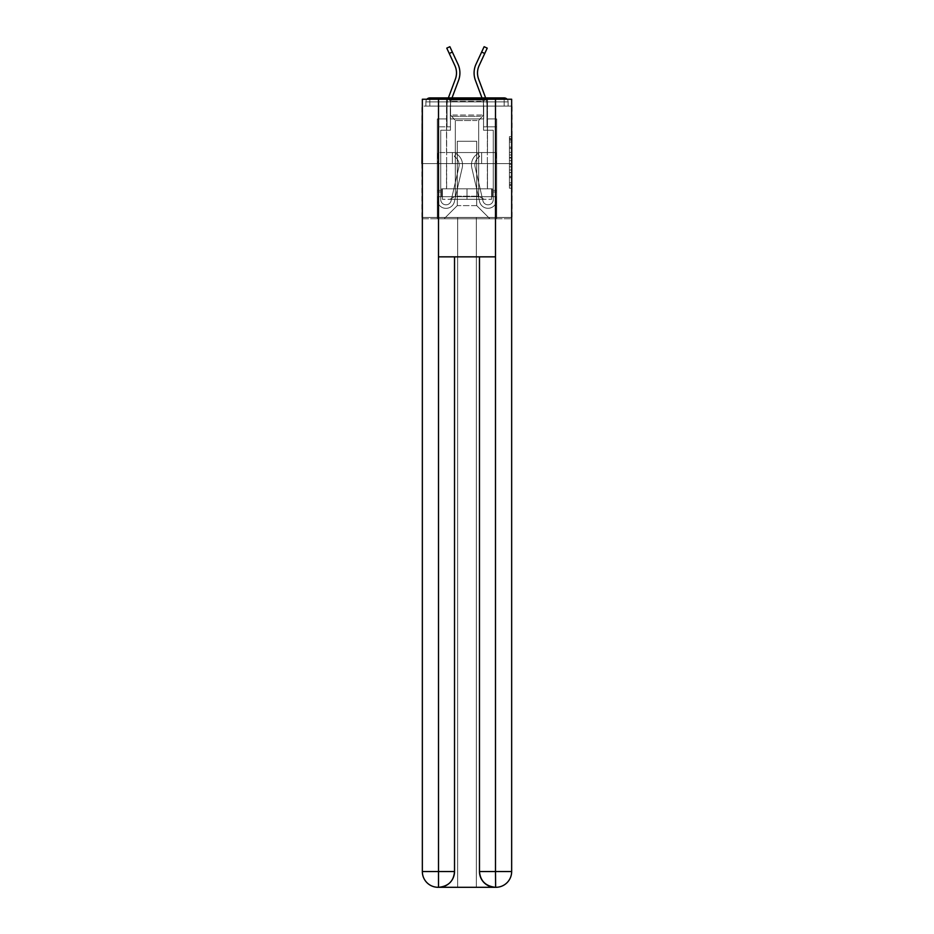 <?xml version="1.0" encoding="UTF-8"?>
<svg xmlns="http://www.w3.org/2000/svg" width="934" height="934" viewBox="0 0 934 934"><rect width="100%" height="100%" fill="white"/><g stroke="black" fill="none" stroke-linecap="round" stroke-linejoin="round"><path stroke-width="0.7" stroke-dasharray="4.67 3.5" d="M509.427 152.359L509.427 160.613L512.054 160.613L512.054 185.621L512.054 139.213L512.054 160.613L509.427 160.613L509.427 138.43L509.427 188.201L509.427 136.633L509.427 184.593L512.054 184.593L509.427 184.593L512.054 184.593L509.427 184.593L509.427 176.339L509.427 188.201L512.054 188.201L512.054 136.633L512.054 184.465L512.054 164.221L509.427 164.221L512.054 164.221L512.054 176.339L512.054 140.24L509.427 140.24L512.054 140.24L512.054 188.201L512.054 139.213L512.054 188.201L509.427 188.201L509.427 136.633L512.054 136.633L512.054 139.213L512.054 136.633L512.054 139.213L512.054 136.633L512.054 138.43L512.054 136.633L509.427 136.633L509.427 140.24L512.054 140.24L509.427 140.24L509.427 152.359L512.054 152.359M446.51 152.557L446.51 97.918L487.49 97.918L446.51 97.918L487.49 97.918L446.51 97.918L446.51 152.557L487.49 152.557L487.49 97.918L446.51 97.918L487.49 97.918L487.49 152.557L446.51 152.557M512.054 157.519L512.054 154.939L512.054 157.519L509.427 157.519L509.427 147.14L509.427 177.693L509.427 170.023L512.054 170.023L509.427 170.023L509.427 188.201L512.054 188.201L509.427 188.201L512.054 188.201L509.427 188.201L509.427 136.633L512.054 136.633L509.427 136.633L512.054 136.633L509.427 136.633L509.427 157.519L512.054 157.519M512.054 163.59L421.946 163.59L512.054 163.59L512.054 218.754L421.946 218.754L421.946 163.59L512.054 163.59L512.054 106.067L508.108 106.067L508.108 101.864A3.946 3.946 0 0 0 507.104 99.237M483.684 118.933L450.316 118.933L483.684 118.933L450.316 118.933L483.684 118.933L450.316 118.933L483.684 118.933L450.316 118.933L483.684 118.933L450.316 118.933L483.684 118.933L450.316 118.933L483.684 118.933L483.684 106.067L487.093 106.067L487.093 118.933L496.678 118.933L487.093 118.933L496.678 118.933L487.093 118.933L496.678 118.933L487.093 118.933L496.678 118.933L487.093 118.933L496.678 118.933L487.093 118.933L496.678 118.933L487.093 118.933L487.093 106.067L487.093 118.933L487.093 106.067L487.093 118.933L487.093 106.067L487.093 118.933L487.093 106.067L487.093 118.933L487.093 106.067L487.093 118.933L487.093 106.067L483.684 106.067L483.684 118.933L483.684 106.067L487.093 106.067L483.684 106.067L487.093 106.067L483.684 106.067L487.093 106.067L483.684 106.067L487.093 106.067L483.684 106.067L487.093 106.067L483.684 106.067L483.684 118.933M446.907 118.933L437.31 118.933L437.31 218.754L496.678 218.754L496.678 118.933L496.678 218.754L496.678 118.933L496.678 218.754L496.678 118.933L496.678 218.754L496.678 118.933L496.678 218.754L496.678 118.933L496.678 218.754L496.678 118.933L496.678 218.754L444.14 218.754L457.275 205.62L457.275 141.267L457.275 205.62L457.275 141.267L476.714 141.267L476.714 205.62L489.848 218.754L476.714 205.62L489.848 218.754L476.714 205.62L489.848 218.754L476.714 205.62L489.848 218.754L476.714 205.62L489.848 218.754L476.714 205.62L489.848 218.754L476.714 205.62L457.275 205.62L457.275 141.267L457.275 205.62L457.275 141.267L476.714 141.267L476.714 205.62L489.848 218.754L476.714 205.62L476.714 141.267L457.275 141.267L476.714 141.267L476.714 205.62L476.714 141.267L457.275 141.267L457.275 205.62L457.275 141.267L476.714 141.267L476.714 205.62L476.714 141.267L457.275 141.267L457.275 205.62L457.275 141.267L476.714 141.267L476.714 205.62L476.714 141.267L457.275 141.267L457.275 205.62L457.275 141.267L476.714 141.267L476.714 205.62L476.714 141.267L457.275 141.267L457.275 205.62L476.714 205.62L476.714 141.267L457.275 141.267L476.714 141.267L476.714 205.62L476.714 141.267L457.275 141.267L457.275 205.62L444.14 218.754L457.275 205.62L444.14 218.754L457.275 205.62L444.14 218.754L457.275 205.62L444.14 218.754L457.275 205.62L444.14 218.754L457.275 205.62L444.14 218.754L457.275 205.62L444.14 218.754L437.31 218.754L444.14 218.754L437.31 218.754L444.14 218.754L437.31 218.754L444.14 218.754L437.31 218.754L444.14 218.754L437.31 218.754L444.14 218.754L437.31 218.754L437.31 118.933L437.31 218.754L437.31 118.933L437.31 218.754L437.31 118.933L437.31 218.754L437.31 118.933L437.31 218.754L437.31 118.933L437.31 218.754L437.31 118.933L446.907 118.933L437.31 118.933L446.907 118.933L437.31 118.933L446.907 118.933L437.31 118.933L446.907 118.933L437.31 118.933L446.907 118.933L437.31 118.933L446.907 118.933L446.907 106.067L450.316 106.067L450.316 118.933L450.316 106.067L450.316 118.933L450.316 106.067L450.316 118.933L450.316 106.067L450.316 118.933L450.316 106.067L450.316 118.933L450.316 106.067L450.316 118.933L450.316 106.067L446.907 106.067L446.907 118.933L446.907 106.067L450.316 106.067L446.907 106.067L450.316 106.067L446.907 106.067L450.316 106.067L446.907 106.067L450.316 106.067L446.907 106.067L450.316 106.067L446.907 106.067L446.907 118.933M422.343 218.754L511.657 218.754M426.896 99.237A3.946 3.946 0 0 0 425.892 101.864A3.934 3.934 0 0 1 429.827 97.918L504.173 97.918A3.946 3.946 0 0 1 508.108 101.864A3.946 3.946 0 0 0 504.173 97.918L429.827 97.918L504.173 97.918A3.946 3.946 0 0 1 508.108 101.864A3.946 3.946 0 0 0 504.173 97.918L429.827 97.918A3.934 3.934 0 0 0 425.892 101.864L425.892 106.067L425.892 101.864A3.934 3.934 0 0 1 429.827 97.918A3.934 3.934 0 0 0 425.892 101.864L425.892 106.067L421.946 106.067L421.946 163.59M511.657 163.59L422.343 163.59L422.343 99.237L422.343 871.539A15.761 15.761 0 0 0 438.104 887.3L476.328 887.3L476.328 217.447L511.657 217.447L511.657 99.237L422.343 99.237L511.657 99.237L511.657 163.59L422.343 163.59L422.343 871.539A15.761 15.761 0 0 0 438.104 887.3L438.758 887.3A15.761 15.761 0 0 0 454.519 871.539L454.519 256.85L438.501 256.85L438.501 99.237L422.343 99.237L422.343 163.59L511.657 163.59L422.343 163.59L511.657 163.59L511.657 871.539L511.657 99.237L495.499 99.237L495.499 256.85L479.481 256.85L479.481 871.539A15.761 15.761 0 0 0 495.242 887.3L495.896 887.3A15.761 15.761 0 0 0 511.657 871.539A15.761 15.761 0 0 1 495.896 887.3L476.328 887.3L495.896 887.3A15.761 15.761 0 0 0 511.657 871.539L495.499 871.539L495.499 887.3M511.657 106.067L422.343 106.067M425.892 106.067L508.108 106.067L425.892 106.067L508.108 106.067L425.892 106.067L508.108 106.067L425.892 106.067L508.108 106.067L508.108 101.864A3.946 3.946 0 0 0 504.173 97.918L429.827 97.918A3.934 3.934 0 0 0 425.892 101.864L425.892 106.067L429.827 106.067L425.892 106.067L425.892 101.864A3.934 3.934 0 0 1 429.827 97.918A3.934 3.934 0 0 0 425.892 101.864L429.827 101.864L429.827 106.067L504.173 106.067L429.827 106.067L429.827 101.864L504.173 101.864L429.827 101.864L429.827 106.067L429.827 101.864L504.173 101.864L504.173 106.067L504.173 101.864L429.827 101.864L429.827 106.067L429.827 101.864L504.173 101.864L504.173 106.067L504.173 101.864L429.827 101.864L429.827 106.067L429.827 101.864L504.173 101.864L504.173 106.067L504.173 101.864L429.827 101.864L429.827 106.067L429.827 101.864L504.173 101.864L504.173 106.067L504.173 101.864L429.827 101.864L429.827 106.067L429.827 101.864L504.173 101.864L504.173 106.067L504.173 101.864L429.827 101.864L429.827 97.918A3.934 3.934 0 0 0 425.892 101.864L429.827 101.864L429.827 97.918A3.934 3.934 0 0 0 425.892 101.864L429.827 101.864L429.827 97.918A3.934 3.934 0 0 0 425.892 101.864L429.827 101.864L429.827 97.918L429.827 101.864L425.892 101.864L429.827 101.864L429.827 97.918L429.827 101.864L425.892 101.864L429.827 101.864L429.827 97.918L429.827 101.864L425.892 101.864L429.827 101.864L429.827 97.918L429.827 101.864L425.892 101.864L429.827 101.864L429.827 97.918L504.173 97.918A3.946 3.946 0 0 1 508.108 101.864A3.946 3.946 0 0 0 504.173 97.918L504.173 106.067L504.173 101.864L508.108 101.864A3.946 3.946 0 0 0 504.173 97.918L504.173 101.864L508.108 101.864A3.946 3.946 0 0 0 504.173 97.918L504.173 101.864L508.108 101.864A3.946 3.946 0 0 0 504.173 97.918L504.173 101.864L508.108 101.864L504.173 101.864L504.173 97.918L504.173 101.864L508.108 101.864L504.173 101.864L504.173 97.918L504.173 101.864L508.108 101.864L504.173 101.864L504.173 97.918L504.173 101.864L508.108 101.864L504.173 101.864L504.173 97.918L504.173 101.864L508.108 101.864L508.108 106.067M437.731 163.59L496.269 163.59L437.731 163.59L437.731 152.557L496.269 152.557L452.36 152.557L452.36 163.59L452.36 152.557L481.64 152.557L481.64 163.59L481.64 152.557L496.269 152.557L496.269 163.59L496.269 152.557L437.731 152.557L437.731 163.59M509.427 160.613L512.054 160.613L509.427 160.613M509.427 138.43L509.427 136.633L509.427 138.43L512.054 138.43L509.427 138.43M509.427 177.565L509.427 166.801L509.427 177.565L512.054 177.565L509.427 177.565M509.427 166.801L509.427 164.221L512.054 164.221L509.427 164.221L509.427 166.801L512.054 166.801L509.427 166.801M509.427 147.14L509.427 140.24L509.427 147.14L512.054 147.14L509.427 147.14M509.427 136.633L512.054 136.633L509.427 136.633L509.427 139.213L509.427 136.633L512.054 136.633M509.427 188.201L512.054 188.201L509.427 188.201L509.427 185.621L509.427 188.201M481.64 152.557L481.64 163.59L481.64 152.557M452.36 152.557L452.36 163.59L452.36 152.557M456.493 72.969A17.594 17.594 0 0 1 455.383 79.121L448.367 97.918A21.015 21.015 0 0 0 447.036 105.273L447.036 126.814L450.445 126.814L450.445 105.273A17.606 17.606 0 0 1 451.566 99.121L458.582 80.324A21.015 21.015 0 0 0 457.952 64.119L449.873 46.7L452.36 52.059L449.873 46.7L452.36 52.059L449.873 46.7L452.36 52.059L449.873 46.7L452.36 52.059L449.873 46.7L452.36 52.059L449.873 46.7L446.767 48.136L454.858 65.555A17.594 17.594 0 0 1 455.383 79.121L448.367 97.918A21.015 21.015 0 0 0 447.036 105.273L447.036 126.814L450.445 126.814L450.445 105.273A17.606 17.606 0 0 1 451.566 99.121L458.582 80.324A21.015 21.015 0 0 0 457.952 64.119L452.36 52.059L449.266 53.495L454.858 65.555A17.594 17.594 0 0 1 455.383 79.121L448.367 97.918A21.015 21.015 0 0 0 447.036 105.273L447.036 126.814L450.445 126.814L450.445 105.273A17.606 17.606 0 0 1 451.566 99.121L458.582 80.324A21.015 21.015 0 0 0 457.952 64.119L452.36 52.059L449.266 53.495L446.767 48.136L454.858 65.555A17.594 17.594 0 0 1 455.383 79.121L448.367 97.918A21.015 21.015 0 0 0 447.036 105.273L447.036 126.814L450.445 126.814L450.445 105.273A17.606 17.606 0 0 1 451.566 99.121L458.582 80.324A21.015 21.015 0 0 0 457.952 64.119L452.36 52.059L449.266 53.495L454.858 65.555A17.594 17.594 0 0 1 455.383 79.121L448.367 97.918A21.015 21.015 0 0 0 447.036 105.273L447.036 126.814L450.445 126.814L450.445 105.273A17.606 17.606 0 0 1 451.566 99.121L458.582 80.324A21.015 21.015 0 0 0 457.952 64.119L452.36 52.059L449.266 53.495L446.767 48.136L454.858 65.555A17.594 17.594 0 0 1 455.383 79.121L448.367 97.918A21.015 21.015 0 0 0 447.036 105.273L447.036 126.814L450.445 126.814L450.445 105.273A17.606 17.606 0 0 1 451.566 99.121L458.582 80.324A21.015 21.015 0 0 0 457.952 64.119L452.36 52.059L449.266 53.495L454.858 65.555A17.594 17.594 0 0 1 455.383 79.121A17.594 17.594 0 0 0 456.493 72.969A17.594 17.594 0 0 1 455.383 79.121A17.594 17.594 0 0 0 454.858 65.555A17.594 17.594 0 0 1 456.493 72.969M459.119 164.909A9.725 9.725 0 0 1 458.874 167.093L451.099 200.763A5.254 5.254 0 0 1 440.731 199.584L440.731 190.396L440.731 191.972L440.731 190.396L440.731 191.972L440.731 190.396L440.731 191.972L440.731 190.396L440.731 191.972L440.731 190.396L440.731 191.972L440.731 190.396L440.731 191.972L437.31 191.972L437.31 190.396L437.31 199.584A8.663 8.663 0 0 0 454.438 201.534L462.202 167.863A13.134 13.134 0 0 0 456.107 153.608L454.356 156.55A9.725 9.725 0 0 1 458.874 167.093L451.099 200.763A5.254 5.254 0 0 1 440.731 199.584L440.731 130.235L450.445 130.235L450.445 105.273A17.606 17.606 0 0 1 451.566 99.121A17.606 17.606 0 0 0 450.445 105.273A17.606 17.606 0 0 1 451.566 99.121A17.606 17.606 0 0 0 450.445 105.273A17.606 17.606 0 0 1 451.566 99.121A17.606 17.606 0 0 0 450.445 105.273L450.445 130.235L450.445 126.814L450.445 130.235L450.445 126.814L450.445 130.235L450.445 126.814L450.445 130.235L450.445 126.814L447.036 126.814L450.445 126.814L450.445 130.235L450.445 126.814L447.036 126.814L450.445 126.814L450.445 130.235L440.731 130.235L450.445 130.235L440.731 130.235L450.445 130.235L440.731 130.235L450.445 130.235L440.731 130.235L450.445 130.235L440.731 130.235L450.445 130.235L440.731 130.235L440.731 199.584L440.731 191.972L437.31 191.972L437.31 199.584A8.663 8.663 0 0 0 454.438 201.534L462.202 167.863A13.134 13.134 0 0 0 456.107 153.608L454.356 156.55A9.725 9.725 0 0 1 458.874 167.093L451.099 200.763A5.254 5.254 0 0 1 440.731 199.584L440.731 191.972L437.31 191.972L437.31 190.396L437.31 199.584A8.663 8.663 0 0 0 454.438 201.534L462.202 167.863A13.134 13.134 0 0 0 456.107 153.608L454.356 156.55A9.725 9.725 0 0 1 458.874 167.093L451.099 200.763A5.254 5.254 0 0 1 440.731 199.584L440.731 130.235L440.731 199.584L440.731 191.972L437.31 191.972L437.31 199.584A8.663 8.663 0 0 0 454.438 201.534L462.202 167.863A13.134 13.134 0 0 0 456.107 153.608L454.356 156.55A9.725 9.725 0 0 1 458.874 167.093L451.099 200.763A5.254 5.254 0 0 1 440.731 199.584L440.731 191.972L437.31 191.972L437.31 190.396L437.31 199.584A8.663 8.663 0 0 0 454.438 201.534L462.202 167.863A13.134 13.134 0 0 0 456.107 153.608L454.356 156.55A9.725 9.725 0 0 1 458.874 167.093L451.099 200.763A5.254 5.254 0 0 1 440.731 199.584L440.731 130.235L440.731 199.584L440.731 191.972L437.31 191.972L437.31 199.584A8.663 8.663 0 0 0 454.438 201.534L462.202 167.863A13.134 13.134 0 0 0 456.107 153.608L454.356 156.55A9.725 9.725 0 0 1 458.874 167.093L451.099 200.763A5.254 5.254 0 0 1 440.731 199.584L440.731 130.235L440.731 199.584A5.254 5.254 0 0 0 451.099 200.763A5.254 5.254 0 0 1 440.731 199.584A5.254 5.254 0 0 0 451.099 200.763A5.254 5.254 0 0 1 440.731 199.584A5.254 5.254 0 0 0 451.099 200.763A5.254 5.254 0 0 1 440.731 199.584A5.254 5.254 0 0 0 451.099 200.763A5.254 5.254 0 0 1 440.731 199.584A5.254 5.254 0 0 0 451.099 200.763A5.254 5.254 0 0 1 440.731 199.584A5.254 5.254 0 0 0 451.099 200.763A5.254 5.254 0 0 1 440.731 199.584A5.254 5.254 0 0 0 451.099 200.763A5.254 5.254 0 0 1 440.731 199.584A5.254 5.254 0 0 0 451.099 200.763A5.254 5.254 0 0 1 440.731 199.584A5.254 5.254 0 0 0 451.099 200.763L458.874 167.093A9.725 9.725 0 0 0 459.119 164.909A9.725 9.725 0 0 1 458.874 167.093A9.725 9.725 0 0 0 459.119 164.909A9.725 9.725 0 0 1 458.874 167.093A9.725 9.725 0 0 0 459.119 164.909A9.725 9.725 0 0 1 458.874 167.093A9.725 9.725 0 0 0 459.119 164.909A9.725 9.725 0 0 1 458.874 167.093A9.725 9.725 0 0 0 459.119 164.909A9.725 9.725 0 0 1 458.874 167.093A9.725 9.725 0 0 0 459.119 164.909A9.725 9.725 0 0 1 458.874 167.093A9.725 9.725 0 0 0 459.119 164.909A9.725 9.725 0 0 1 458.874 167.093A9.725 9.725 0 0 0 459.119 164.909A9.725 9.725 0 0 1 458.874 167.093A9.725 9.725 0 0 0 454.356 156.55A9.725 9.725 0 0 1 459.119 164.909A9.725 9.725 0 0 0 454.356 156.55A9.725 9.725 0 0 1 459.119 164.909A9.725 9.725 0 0 0 454.356 156.55A9.725 9.725 0 0 1 459.119 164.909A9.725 9.725 0 0 0 454.356 156.55A9.725 9.725 0 0 1 459.119 164.909A9.725 9.725 0 0 0 454.356 156.55A9.725 9.725 0 0 1 459.119 164.909A9.725 9.725 0 0 0 454.356 156.55A9.725 9.725 0 0 1 459.119 164.909A9.725 9.725 0 0 0 454.356 156.55A9.725 9.725 0 0 1 459.119 164.909A9.725 9.725 0 0 0 454.356 156.55A9.725 9.725 0 0 1 459.119 164.909A9.725 9.725 0 0 0 454.356 156.55A9.725 9.725 0 0 1 459.119 164.909M437.31 126.826L437.31 199.584A8.663 8.663 0 0 0 454.438 201.534L462.202 167.863A13.134 13.134 0 0 0 456.107 153.608L454.356 156.55L456.107 153.608A13.134 13.134 0 0 1 462.528 164.909A13.134 13.134 0 0 0 456.107 153.608A13.134 13.134 0 0 1 462.528 164.909A13.134 13.134 0 0 0 456.107 153.608A13.134 13.134 0 0 1 462.528 164.909A13.134 13.134 0 0 0 456.107 153.608A13.134 13.134 0 0 1 462.528 164.909A13.134 13.134 0 0 0 456.107 153.608A13.134 13.134 0 0 1 462.528 164.909A13.134 13.134 0 0 0 456.107 153.608A13.134 13.134 0 0 1 462.528 164.909A13.134 13.134 0 0 0 456.107 153.608A13.134 13.134 0 0 1 462.528 164.909A13.134 13.134 0 0 0 456.107 153.608A13.134 13.134 0 0 1 462.528 164.909A13.134 13.134 0 0 0 456.107 153.608A13.134 13.134 0 0 1 462.202 167.863A13.134 13.134 0 0 0 462.528 164.909A13.134 13.134 0 0 1 462.202 167.863A13.134 13.134 0 0 0 462.528 164.909A13.134 13.134 0 0 1 462.202 167.863A13.134 13.134 0 0 0 462.528 164.909A13.134 13.134 0 0 1 462.202 167.863A13.134 13.134 0 0 0 462.528 164.909A13.134 13.134 0 0 1 462.202 167.863A13.134 13.134 0 0 0 462.528 164.909A13.134 13.134 0 0 1 462.202 167.863A13.134 13.134 0 0 0 462.528 164.909A13.134 13.134 0 0 1 462.202 167.863A13.134 13.134 0 0 0 462.528 164.909A13.134 13.134 0 0 1 462.202 167.863A13.134 13.134 0 0 0 462.528 164.909A13.134 13.134 0 0 1 462.202 167.863L454.438 201.534A8.663 8.663 0 0 1 437.31 199.584A8.663 8.663 0 0 0 454.438 201.534A8.663 8.663 0 0 1 437.31 199.584A8.663 8.663 0 0 0 454.438 201.534A8.663 8.663 0 0 1 437.31 199.584A8.663 8.663 0 0 0 454.438 201.534A8.663 8.663 0 0 1 437.31 199.584A8.663 8.663 0 0 0 454.438 201.534A8.663 8.663 0 0 1 437.31 199.584A8.663 8.663 0 0 0 454.438 201.534A8.663 8.663 0 0 1 437.31 199.584A8.663 8.663 0 0 0 454.438 201.534A8.663 8.663 0 0 1 437.31 199.584A8.663 8.663 0 0 0 454.438 201.534A8.663 8.663 0 0 1 437.31 199.584A8.663 8.663 0 0 0 454.438 201.534A8.663 8.663 0 0 1 437.31 199.584L437.31 126.826L437.31 199.584L437.31 126.826L437.31 199.584L437.31 126.826L437.31 199.584L437.31 126.826L437.31 199.584L437.31 126.826L437.31 199.584L437.31 126.826L450.445 126.826L437.31 126.826M477.507 72.969A17.594 17.594 0 0 0 478.617 79.121L485.633 97.918A21.015 21.015 0 0 1 486.964 105.273L486.964 126.814L483.543 126.814L483.543 105.273A17.606 17.606 0 0 0 482.434 99.121L475.418 80.324A21.015 21.015 0 0 1 476.048 64.119L484.127 46.7L481.64 52.059L484.127 46.7L481.64 52.059L484.127 46.7L481.64 52.059L484.127 46.7L481.64 52.059L484.127 46.7L481.64 52.059L484.734 53.495L487.221 48.136L479.142 65.555A17.594 17.594 0 0 0 478.617 79.121L485.633 97.918A21.015 21.015 0 0 1 486.964 105.273L486.964 126.814L483.543 126.814L483.543 105.273A17.606 17.606 0 0 0 482.434 99.121L475.418 80.324A21.015 21.015 0 0 1 476.048 64.119L481.64 52.059L484.734 53.495L479.142 65.555A17.594 17.594 0 0 0 478.617 79.121L485.633 97.918A21.015 21.015 0 0 1 486.964 105.273L486.964 126.814L483.543 126.814L483.543 105.273A17.606 17.606 0 0 0 482.434 99.121L475.418 80.324A21.015 21.015 0 0 1 476.048 64.119L481.64 52.059L484.734 53.495L487.221 48.136L479.142 65.555A17.594 17.594 0 0 0 478.617 79.121L485.633 97.918A21.015 21.015 0 0 1 486.964 105.273L486.964 126.814L483.543 126.814L483.543 105.273A17.606 17.606 0 0 0 482.434 99.121L475.418 80.324A21.015 21.015 0 0 1 476.048 64.119L481.64 52.059L484.734 53.495L479.142 65.555A17.594 17.594 0 0 0 478.617 79.121L485.633 97.918A21.015 21.015 0 0 1 486.964 105.273L486.964 126.814L483.543 126.814L483.543 105.273A17.606 17.606 0 0 0 482.434 99.121L475.418 80.324A21.015 21.015 0 0 1 476.048 64.119L481.64 52.059L484.734 53.495L487.221 48.136L479.142 65.555A17.594 17.594 0 0 0 478.617 79.121L485.633 97.918A21.015 21.015 0 0 1 486.964 105.273L486.964 126.814L483.543 126.814L483.543 105.273A17.606 17.606 0 0 0 482.434 99.121L475.418 80.324A21.015 21.015 0 0 1 476.048 64.119L481.64 52.059L484.734 53.495L479.142 65.555A17.594 17.594 0 0 0 477.507 72.969M474.881 164.909A9.725 9.725 0 0 0 475.126 167.093L482.901 200.763A5.254 5.254 0 0 0 493.269 199.584L493.269 190.396L493.269 191.972L493.269 190.396L493.269 191.972L493.269 190.396L493.269 191.972L493.269 190.396L493.269 191.972L493.269 190.396L493.269 191.972L493.269 190.396L493.269 191.972L496.678 191.972L496.678 190.396L496.678 199.584A8.663 8.663 0 0 1 479.562 201.534L471.798 167.863A13.134 13.134 0 0 1 477.893 153.608L479.644 156.55A9.725 9.725 0 0 0 475.126 167.093L482.901 200.763A5.254 5.254 0 0 0 493.269 199.584L493.269 130.235L483.543 130.235L483.543 105.273A17.606 17.606 0 0 0 482.434 99.121A17.606 17.606 0 0 1 483.543 105.273A17.606 17.606 0 0 0 482.434 99.121A17.606 17.606 0 0 1 483.543 105.273A17.606 17.606 0 0 0 482.434 99.121A17.606 17.606 0 0 1 483.543 105.273L483.543 130.235L483.543 126.814L483.543 130.235L483.543 126.814L483.543 130.235L483.543 126.814L483.543 130.235L483.543 126.814L486.964 126.814L483.543 126.814L483.543 130.235L483.543 126.814L486.964 126.814L483.543 126.814L483.543 130.235L493.269 130.235L483.543 130.235L493.269 130.235L483.543 130.235L493.269 130.235L483.543 130.235L493.269 130.235L483.543 130.235L493.269 130.235L483.543 130.235L493.269 130.235L493.269 199.584L493.269 191.972L496.678 191.972L496.678 199.584A8.663 8.663 0 0 1 479.562 201.534L471.798 167.863A13.134 13.134 0 0 1 477.893 153.608L479.644 156.55A9.725 9.725 0 0 0 475.126 167.093L482.901 200.763A5.254 5.254 0 0 0 493.269 199.584L493.269 191.972L496.678 191.972L496.678 190.396L496.678 199.584A8.663 8.663 0 0 1 479.562 201.534L471.798 167.863A13.134 13.134 0 0 1 477.893 153.608L479.644 156.55A9.725 9.725 0 0 0 475.126 167.093L482.901 200.763A5.254 5.254 0 0 0 493.269 199.584L493.269 130.235L493.269 199.584L493.269 191.972L496.678 191.972L496.678 199.584A8.663 8.663 0 0 1 479.562 201.534L471.798 167.863A13.134 13.134 0 0 1 477.893 153.608L479.644 156.55A9.725 9.725 0 0 0 475.126 167.093L482.901 200.763A5.254 5.254 0 0 0 493.269 199.584L493.269 191.972L496.678 191.972L496.678 190.396L496.678 199.584A8.663 8.663 0 0 1 479.562 201.534L471.798 167.863A13.134 13.134 0 0 1 477.893 153.608L479.644 156.55A9.725 9.725 0 0 0 475.126 167.093L482.901 200.763A5.254 5.254 0 0 0 493.269 199.584L493.269 130.235L493.269 199.584L493.269 191.972L496.678 191.972L496.678 199.584A8.663 8.663 0 0 1 479.562 201.534L471.798 167.863A13.134 13.134 0 0 1 477.893 153.608L479.644 156.55A9.725 9.725 0 0 0 475.126 167.093L482.901 200.763A5.254 5.254 0 0 0 493.269 199.584L493.269 130.235L493.269 199.584A5.254 5.254 0 0 1 482.901 200.763A5.254 5.254 0 0 0 493.269 199.584A5.254 5.254 0 0 1 482.901 200.763A5.254 5.254 0 0 0 493.269 199.584A5.254 5.254 0 0 1 482.901 200.763A5.254 5.254 0 0 0 493.269 199.584A5.254 5.254 0 0 1 482.901 200.763A5.254 5.254 0 0 0 493.269 199.584A5.254 5.254 0 0 1 482.901 200.763A5.254 5.254 0 0 0 493.269 199.584A5.254 5.254 0 0 1 482.901 200.763A5.254 5.254 0 0 0 493.269 199.584A5.254 5.254 0 0 1 482.901 200.763A5.254 5.254 0 0 0 493.269 199.584A5.254 5.254 0 0 1 482.901 200.763A5.254 5.254 0 0 0 493.269 199.584A5.254 5.254 0 0 1 482.901 200.763L475.126 167.093A9.725 9.725 0 0 1 474.881 164.909A9.725 9.725 0 0 0 475.126 167.093A9.725 9.725 0 0 1 474.881 164.909A9.725 9.725 0 0 0 475.126 167.093A9.725 9.725 0 0 1 474.881 164.909A9.725 9.725 0 0 0 475.126 167.093A9.725 9.725 0 0 1 474.881 164.909A9.725 9.725 0 0 0 475.126 167.093A9.725 9.725 0 0 1 474.881 164.909A9.725 9.725 0 0 0 475.126 167.093A9.725 9.725 0 0 1 474.881 164.909A9.725 9.725 0 0 0 475.126 167.093A9.725 9.725 0 0 1 474.881 164.909A9.725 9.725 0 0 0 475.126 167.093A9.725 9.725 0 0 1 474.881 164.909A9.725 9.725 0 0 0 475.126 167.093A9.725 9.725 0 0 1 479.644 156.55A9.725 9.725 0 0 0 474.881 164.909A9.725 9.725 0 0 1 479.644 156.55A9.725 9.725 0 0 0 474.881 164.909A9.725 9.725 0 0 1 479.644 156.55A9.725 9.725 0 0 0 474.881 164.909A9.725 9.725 0 0 1 479.644 156.55A9.725 9.725 0 0 0 474.881 164.909A9.725 9.725 0 0 1 479.644 156.55A9.725 9.725 0 0 0 474.881 164.909A9.725 9.725 0 0 1 479.644 156.55A9.725 9.725 0 0 0 474.881 164.909A9.725 9.725 0 0 1 479.644 156.55A9.725 9.725 0 0 0 474.881 164.909A9.725 9.725 0 0 1 479.644 156.55A9.725 9.725 0 0 0 474.881 164.909A9.725 9.725 0 0 1 479.644 156.55A9.725 9.725 0 0 0 474.881 164.909M496.678 126.826L496.678 199.584A8.663 8.663 0 0 1 479.562 201.534L471.798 167.863A13.134 13.134 0 0 1 477.893 153.608L479.644 156.55L477.893 153.608A13.134 13.134 0 0 0 471.46 164.909A13.134 13.134 0 0 1 477.893 153.608A13.134 13.134 0 0 0 471.46 164.909A13.134 13.134 0 0 1 477.893 153.608A13.134 13.134 0 0 0 471.46 164.909A13.134 13.134 0 0 1 477.893 153.608A13.134 13.134 0 0 0 471.46 164.909A13.134 13.134 0 0 1 477.893 153.608A13.134 13.134 0 0 0 471.46 164.909A13.134 13.134 0 0 1 477.893 153.608A13.134 13.134 0 0 0 471.46 164.909A13.134 13.134 0 0 1 477.893 153.608A13.134 13.134 0 0 0 471.46 164.909A13.134 13.134 0 0 1 477.893 153.608A13.134 13.134 0 0 0 471.46 164.909A13.134 13.134 0 0 1 477.893 153.608A13.134 13.134 0 0 0 471.798 167.863A13.134 13.134 0 0 1 471.46 164.909A13.134 13.134 0 0 0 471.798 167.863A13.134 13.134 0 0 1 471.46 164.909A13.134 13.134 0 0 0 471.798 167.863A13.134 13.134 0 0 1 471.46 164.909A13.134 13.134 0 0 0 471.798 167.863A13.134 13.134 0 0 1 471.46 164.909A13.134 13.134 0 0 0 471.798 167.863A13.134 13.134 0 0 1 471.46 164.909A13.134 13.134 0 0 0 471.798 167.863A13.134 13.134 0 0 1 471.46 164.909A13.134 13.134 0 0 0 471.798 167.863A13.134 13.134 0 0 1 471.46 164.909A13.134 13.134 0 0 0 471.798 167.863A13.134 13.134 0 0 1 471.46 164.909A13.134 13.134 0 0 0 471.798 167.863L479.562 201.534A8.663 8.663 0 0 0 496.678 199.584A8.663 8.663 0 0 1 479.562 201.534A8.663 8.663 0 0 0 496.678 199.584A8.663 8.663 0 0 1 479.562 201.534A8.663 8.663 0 0 0 496.678 199.584A8.663 8.663 0 0 1 479.562 201.534A8.663 8.663 0 0 0 496.678 199.584A8.663 8.663 0 0 1 479.562 201.534A8.663 8.663 0 0 0 496.678 199.584A8.663 8.663 0 0 1 479.562 201.534A8.663 8.663 0 0 0 496.678 199.584A8.663 8.663 0 0 1 479.562 201.534A8.663 8.663 0 0 0 496.678 199.584A8.663 8.663 0 0 1 479.562 201.534A8.663 8.663 0 0 0 496.678 199.584A8.663 8.663 0 0 1 479.562 201.534A8.663 8.663 0 0 0 496.678 199.584L496.678 126.826L496.678 199.584L496.678 126.826L496.678 199.584L496.678 126.826L496.678 199.584L496.678 126.826L496.678 199.584L496.678 126.826L496.678 199.584L496.678 126.826L483.543 126.826L496.678 126.826M451.647 100.02L484.734 100.02L451.647 100.02M481.22 101.339L450.585 101.339L481.22 101.339M452.208 199.316L484.081 199.316L452.208 199.316M456.878 196.21L478.687 196.21L456.878 196.21M477.122 120.509L455.313 120.509L477.122 120.509M449.371 100.02L487.361 100.02L449.371 100.02M449.371 188.808L487.361 188.808L449.371 188.808M467 188.808L491.564 188.808L442.436 188.808L467 188.808L467 199.316L491.564 199.316L442.436 199.316L491.564 199.316L467 199.316L467 188.808L442.436 188.808L442.436 199.316L442.436 188.808L491.564 188.808L491.564 199.316L491.564 188.808L467 188.808L467 199.316L467 188.808L492.346 188.808L492.346 196.689L496.549 196.689L467 196.689L492.346 196.689L492.346 188.808L441.654 188.808L441.654 196.689L437.451 196.689L437.451 217.447L511.657 217.447L422.343 217.447L437.451 217.447L437.451 196.689L496.549 196.689L496.549 217.447L496.549 196.689L496.549 217.447L496.549 196.689L437.451 196.689L467 196.689L441.654 196.689L441.654 188.808L467 188.808L467 196.689L467 188.808L441.654 188.808L441.654 196.689L441.654 188.808L492.346 188.808L492.346 196.689L492.346 188.808L467 188.808M491.564 188.808L491.564 199.316L491.564 188.808M442.436 188.808L442.436 199.316L442.436 188.808M487.49 163.59L487.49 188.808L446.51 188.808L487.49 188.808L446.51 188.808L487.49 188.808L487.49 163.59L446.51 163.59L446.51 188.808L446.51 163.59L487.49 163.59M422.343 163.59L422.343 217.447L457.672 217.447L457.672 887.3L438.104 887.3A15.761 15.761 0 0 1 422.343 871.539L422.343 217.447L457.672 217.447L457.672 887.3L457.672 217.447L476.328 217.447L457.672 217.447L457.672 887.3L476.328 887.3L476.328 217.447L476.328 887.3L476.328 217.447L511.657 217.447L511.657 871.539A15.761 15.761 0 0 1 495.896 887.3M438.501 99.237L495.499 99.237M438.501 256.85L495.499 256.85L479.481 256.85L479.481 871.539C480.239 881.031 485.493 886.284 495.242 887.3L438.758 887.3C448.472 886.086 453.726 880.832 454.519 871.539L454.519 256.85L479.481 256.85L438.501 256.85L438.373 887.3M437.451 196.689L437.451 217.447L437.451 196.689M458.582 80.324A21.015 21.015 0 0 0 459.902 72.969A21.015 21.015 0 0 1 458.582 80.324A21.015 21.015 0 0 0 459.902 72.969A21.015 21.015 0 0 1 458.582 80.324A21.015 21.015 0 0 0 457.952 64.119L452.36 52.059L457.952 64.119L452.36 52.059L457.952 64.119L452.36 52.059L449.266 53.495L446.767 48.136L454.858 65.555M459.902 72.969A21.015 21.015 0 0 0 457.952 64.119A21.015 21.015 0 0 1 459.902 72.969A21.015 21.015 0 0 0 457.952 64.119A21.015 21.015 0 0 1 459.902 72.969M448.367 97.918A21.015 21.015 0 0 0 447.036 105.273L447.036 126.814L450.445 126.814L447.036 126.814L447.036 105.273A21.015 21.015 0 0 1 448.367 97.918A21.015 21.015 0 0 0 447.036 105.273A21.015 21.015 0 0 1 448.367 97.918A21.015 21.015 0 0 0 447.036 105.273A21.015 21.015 0 0 1 448.367 97.918M475.418 80.324A21.015 21.015 0 0 1 474.087 72.969A21.015 21.015 0 0 0 475.418 80.324A21.015 21.015 0 0 1 474.087 72.969A21.015 21.015 0 0 0 475.418 80.324A21.015 21.015 0 0 1 476.048 64.119L484.127 46.7L487.221 48.136L479.142 65.555M474.087 72.969A21.015 21.015 0 0 1 476.048 64.119A21.015 21.015 0 0 0 474.087 72.969A21.015 21.015 0 0 1 476.048 64.119A21.015 21.015 0 0 0 474.087 72.969M485.633 97.918A21.015 21.015 0 0 1 486.964 105.273L486.964 126.814L483.543 126.814L486.964 126.814L486.964 105.273A21.015 21.015 0 0 0 485.633 97.918A21.015 21.015 0 0 1 486.964 105.273A21.015 21.015 0 0 0 485.633 97.918A21.015 21.015 0 0 1 486.964 105.273A21.015 21.015 0 0 0 485.633 97.918M509.427 176.339L512.054 176.339L509.427 176.339M509.427 172.475L512.054 172.475M509.427 148.494L512.054 148.494L509.427 148.494M509.427 139.213L512.054 139.213M509.427 185.621L512.054 185.621M509.427 182.784L512.054 182.784M509.427 142.05L512.054 142.05M509.427 158.033L512.054 158.033L509.427 158.033M509.427 172.603L512.054 172.603L509.427 172.603M509.427 177.693L512.054 177.693L509.427 177.693M509.427 154.939L512.054 154.939L509.427 154.939M437.31 191.972L440.731 191.972L437.31 191.972M484.734 53.495L481.64 52.059M496.678 191.972L493.269 191.972L496.678 191.972M452.78 115.022L483.415 115.022L452.78 115.022M480.753 116.33L451.122 116.33L480.753 116.33M479.481 871.539L495.499 871.539L495.499 256.85M454.519 871.539L422.343 871.539M449.266 53.495L452.36 52.059M509.427 184.465L512.054 184.465M509.427 184.593L512.054 184.593M509.427 140.24L512.054 140.24M440.731 190.396L437.31 190.396L440.731 190.396M493.269 190.396L496.678 190.396L493.269 190.396M483.415 101.339L484.734 100.02L483.415 101.339L483.415 115.022L478.687 120.521L483.415 115.022L483.415 101.339M484.081 199.316L478.687 196.21L478.687 120.509L478.687 196.21L484.069 199.316M446.639 100.02L446.639 188.808L446.639 100.02M487.361 100.02L487.361 188.808L487.361 100.02M450.585 115.022L450.585 101.339L449.266 100.02L450.585 101.339L450.585 115.022L455.313 120.521L450.585 115.022M449.931 199.316L455.313 196.21L455.313 120.509L455.313 196.21L449.919 199.316M449.873 46.7L446.767 48.136L449.873 46.7M484.127 46.7L487.221 48.136L484.127 46.7"/><path stroke-width="1.4" d="M511.657 106.067L511.657 218.754M422.343 163.59L422.343 218.754M421.946 163.59L422.343 106.067M507.104 99.237A3.946 3.946 0 0 0 504.173 97.918L429.827 97.918A3.946 3.946 0 0 0 426.896 99.237M504.173 97.918L487.49 97.918L504.173 97.918M446.51 97.918L429.827 97.918L446.51 97.918M458.582 80.324L452.009 97.918L458.582 80.324A21.015 21.015 0 0 0 457.952 64.119L452.36 52.059L449.266 53.495L446.767 48.136L449.873 46.7L452.36 52.059M455.383 79.121L448.367 97.918L455.383 79.121A17.594 17.594 0 0 0 456.493 72.969A17.594 17.594 0 0 1 455.383 79.121M477.507 72.969A17.594 17.594 0 0 0 478.617 79.121L485.633 97.918L478.617 79.121A17.594 17.594 0 0 1 477.507 72.969A17.594 17.594 0 0 0 478.617 79.121A17.594 17.594 0 0 1 477.507 72.969A17.594 17.594 0 0 0 478.617 79.121A17.594 17.594 0 0 1 479.142 65.555A17.594 17.594 0 0 0 477.507 72.969A17.594 17.594 0 0 1 479.142 65.555A17.594 17.594 0 0 0 477.507 72.969A17.594 17.594 0 0 1 479.142 65.555A17.594 17.594 0 0 0 477.507 72.969M475.418 80.324L481.991 97.918L475.418 80.324A21.015 21.015 0 0 1 476.048 64.119L484.127 46.7L487.221 48.136L479.142 65.555M438.104 887.3A15.761 15.761 0 0 1 422.343 871.539L454.519 871.539L454.519 256.85L454.519 871.539A15.761 15.761 0 0 1 438.758 887.3L438.104 887.3A15.761 15.761 0 0 1 422.343 871.539L422.343 99.237L438.501 99.237L438.501 256.85L495.499 256.85L495.499 99.237L438.501 99.237M495.499 99.237L511.657 99.237L511.657 871.539A15.761 15.761 0 0 1 495.896 887.3L495.242 887.3A15.761 15.761 0 0 1 479.481 871.539L479.481 256.85L479.481 871.539C480.274 880.832 485.528 886.086 495.242 887.3L438.758 887.3C448.507 886.284 453.761 881.031 454.519 871.539M479.481 871.539L495.499 871.539L495.627 887.3M438.501 256.85L438.501 887.3M454.858 65.555A17.594 17.594 0 0 1 456.493 72.969A17.594 17.594 0 0 0 454.858 65.555A17.594 17.594 0 0 1 456.493 72.969A17.594 17.594 0 0 0 454.858 65.555L449.266 53.495M495.499 256.85L495.499 871.539L511.657 871.539M484.734 53.495L481.64 52.059"/></g></svg>
